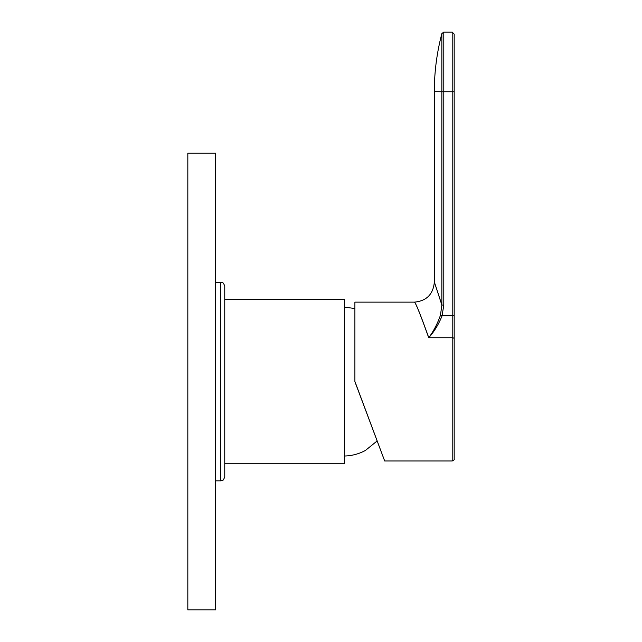 <?xml version="1.0" encoding="UTF-8"?>
<svg xmlns="http://www.w3.org/2000/svg" width="642" height="642" viewBox="0 0 642 642"><rect width="100%" height="100%" fill="white"/><g stroke="black" fill="none" stroke-linecap="round" stroke-linejoin="round"><path stroke-width="0.96" d="M224.756 299.357L344.361 299.357L344.361 463.765L224.756 463.765M376.926 440.372L376.926 441.126L365.378 450.483C358.83 453.99 351.824 455.836 344.361 456.021M220.784 282.279C221.955 283.042 222.862 280.827 224.756 286.252L224.756 476.87C222.405 482.8 221.996 479.855 220.784 480.842L220.784 282.279L215.624 282.279M215.624 383.804L215.624 609.9L187.825 609.9L187.825 153.221L215.624 153.221L215.624 383.804M452.193 32.1L443.791 32.1L443.791 91.75L452.193 91.75L452.193 32.1L454.175 34.082L454.175 458.998C454.496 459.632 453.83 460.298 452.193 460.98L452.193 337.748L428.72 337.748C420.59 315.021 415.839 303.152 414.467 302.133C415.864 303.12 420.614 314.925 428.72 337.564M434.321 91.67L441.865 91.75L441.865 33.577A227.348 227.348 0 0 0 434.321 91.67L434.321 282.279C433.141 294.341 426.529 300.962 414.467 302.133L354.898 302.133L354.898 381.669L384.678 460.98L354.898 381.452M443.791 32.1L441.865 33.577L441.865 91.589M443.791 305.046L442.081 315.792C438.679 324.282 434.217 331.601 428.72 337.748C433.535 331.304 437.443 323.801 440.452 315.238L441.865 305.046L441.865 91.75L443.791 91.75L443.791 305.046L441.865 305.046C432.082 275.081 432.082 275.033 441.865 304.886M454.175 338.848A1.982 1.091 180 0 0 452.193 337.748L452.193 315.792L442.081 315.792L440.452 315.238M454.175 315.784L452.193 315.792L452.193 91.75L454.175 91.75M354.898 308.537L344.361 307.101M220.784 480.842L215.624 480.842M452.193 460.98L384.678 460.98"/></g></svg>
